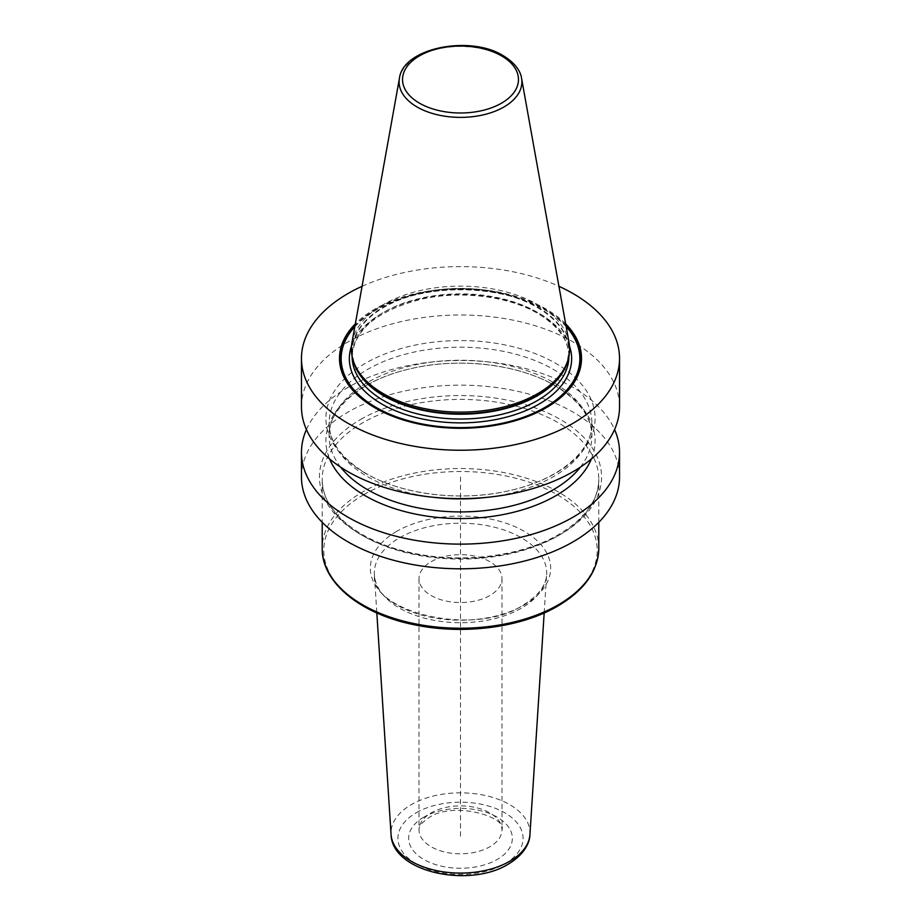 <?xml version="1.0" encoding="UTF-8"?>
<svg xmlns="http://www.w3.org/2000/svg" width="921" height="921" viewBox="0 0 921 921"><rect width="100%" height="100%" fill="white"/><g stroke="black" fill="none" stroke-linecap="round" stroke-linejoin="round"><path stroke-width="0.69" stroke-dasharray="4.61 3.45" d="M362.08 286.304A159.034 91.824 180 0 1 558.92 286.304M301.466 406.806A159.034 91.824 180 0 1 399.645 321.982A159.034 91.824 180 0 1 572.954 341.887A159.034 91.824 180 0 1 619.534 406.806M301.466 476.986A159.034 91.824 180 0 1 399.645 392.15A159.034 91.824 180 0 1 572.954 412.055A159.034 91.824 180 0 1 619.534 476.986M306.428 429.554A159.034 91.824 180 0 1 418.468 363.76A159.034 91.824 180 0 1 572.954 387.384A159.034 91.824 180 0 1 614.572 429.554M365.326 473.221A134.604 77.709 180 0 1 365.326 363.323A134.604 77.709 180 0 1 555.674 363.323A134.604 77.709 0 0 1 555.674 473.221A134.604 77.709 0 0 1 365.326 473.221M565.667 323.87A121.008 69.858 0 0 0 546.061 309.019A121.008 69.858 0 0 0 355.333 323.87M351.96 342.624A109.115 62.996 180 0 1 424.005 289.747A109.115 62.996 180 0 1 537.657 304.575A109.115 62.996 180 0 1 569.04 342.624M591.397 458.957A134.604 77.709 0 0 0 555.674 385.899A134.604 77.709 180 0 0 394.764 373.04A134.604 77.709 180 0 0 329.603 458.957M431.166 561.672A41.491 23.958 180 0 1 476.376 556.48A41.491 23.958 180 0 1 501.991 578.607A41.491 23.958 180 0 1 489.834 595.542A41.491 23.958 0 0 1 444.624 600.734A41.491 23.958 0 0 1 419.009 578.607A41.491 23.958 0 0 1 431.166 561.672M460.5 476.986L460.5 838.317M565.955 325.493A120.064 69.317 0 0 0 545.405 309.617A120.064 69.317 180 0 0 355.046 325.493M354.827 326.667A119.35 68.902 180 0 1 544.898 309.986A119.35 68.902 0 0 1 566.173 326.667M569.489 346.112A111.153 64.171 0 0 0 539.096 313.324A111.153 64.171 180 0 0 428.3 297.287A111.153 64.171 180 0 0 351.511 346.112M568.89 356.45A108.39 62.582 0 0 0 537.139 312.196A108.39 62.582 180 0 0 419.02 298.634A108.39 62.582 180 0 0 352.11 356.45C353.975 330.017 376.793 310.999 420.575 299.394C459.947 290.15 508.254 296.009 537.714 313.462C558.253 325.827 568.637 340.148 568.89 356.45M353.296 360.871A108.39 62.582 180 0 1 352.11 351.638A108.39 62.582 180 0 1 419.02 293.834A108.39 62.582 180 0 1 537.139 307.395A108.39 62.582 0 0 1 568.89 351.638A108.39 62.582 0 0 1 567.704 360.871M568.89 356.392L568.89 351.638L567.014 362.92A108.482 62.628 0 0 0 537.208 306.774A108.482 62.628 180 0 0 409.638 295.733A108.482 62.628 180 0 0 353.986 362.92L352.11 351.638L352.11 356.392M521.562 78.285A61.396 35.447 0 0 0 503.914 56.872A61.396 35.447 180 0 0 439.962 48.537A61.396 35.447 180 0 0 399.438 78.285M340.678 467.177A131.381 75.856 180 0 1 329.119 436.082A131.381 75.856 180 0 1 410.225 366.005A131.381 75.856 180 0 1 553.394 382.445A131.381 75.856 0 0 1 591.881 436.082C591.8 417.42 579.459 400.589 554.833 385.611C518.984 364.325 459.406 357.106 411.192 368.573C361.124 379.487 327.968 409.12 329.119 436.082L329.119 423.038A131.381 75.856 180 0 1 410.225 352.962A131.381 75.856 180 0 1 553.394 369.413A131.381 75.856 0 0 1 591.881 423.038A131.381 75.856 0 0 1 486.576 497.386M580.322 467.177A131.381 75.856 0 0 0 591.881 436.082L591.881 423.038C593.032 450.001 559.876 479.634 509.808 490.548C461.594 502.014 402.017 494.796 366.167 473.509C341.541 458.531 329.2 441.7 329.119 423.038A131.381 75.856 180 0 0 367.606 476.675A131.381 75.856 0 0 0 434.424 497.386M360.756 419.4A141.063 81.439 180 0 1 560.244 419.4A141.063 81.439 180 0 1 560.244 534.571A141.063 81.439 0 0 1 360.756 534.571A141.063 81.439 0 0 1 360.756 419.4M598.788 522.322L598.788 479.242C598.42 500.287 585.111 518.684 558.863 534.433C521.781 556.365 461.479 563.963 411.71 552.83C358.292 541.813 321.245 510.361 322.212 479.242A138.288 79.839 0 0 1 362.713 422.785A138.288 79.839 180 0 1 513.423 405.482A138.288 79.839 180 0 1 598.788 479.242A138.288 79.839 180 0 1 558.287 535.7A138.288 79.839 0 0 1 407.577 553.003A138.288 79.839 0 0 1 322.212 479.242L322.212 522.322M598.788 548.375A138.288 79.839 180 0 0 513.423 474.614A138.288 79.839 180 0 0 362.713 491.918A138.288 79.839 0 0 0 322.212 548.375M363.841 494.623A136.699 78.918 180 0 1 557.159 494.623A136.699 78.918 180 0 1 557.159 606.225A136.699 78.918 0 0 1 363.841 606.225A136.699 78.918 0 0 1 363.841 494.623M396.744 531.336A90.166 52.06 0 0 0 396.744 604.947A90.166 52.06 0 0 0 524.256 604.947A90.166 52.06 180 0 0 524.256 531.336A90.166 52.06 180 0 0 396.744 531.336M399.564 537.783A86.183 49.757 180 0 1 494.945 527.353A86.183 49.757 180 0 1 546.614 574.808A86.183 49.757 180 0 1 521.436 608.148A86.183 49.757 0 0 1 429.002 619.28A86.183 49.757 0 0 1 374.387 574.808A86.183 49.757 0 0 1 399.564 537.783M529.943 834.449A69.489 40.121 180 0 0 488.28 796.193A69.489 40.121 180 0 0 411.365 804.597A69.489 40.121 0 0 0 391.057 834.449M416.246 812.771A62.582 36.138 180 0 1 504.754 812.771A62.582 36.138 180 0 1 504.754 863.863A62.582 36.138 180 0 1 416.246 863.863A62.582 36.138 180 0 1 416.246 812.771M423.833 817.146A51.864 29.944 0 0 0 423.833 859.489A51.864 29.944 0 0 0 497.167 859.489A51.864 29.944 0 0 0 497.167 817.146A51.864 29.944 0 0 0 423.833 817.146M501.991 578.607L501.991 829.844A41.491 23.958 180 0 0 476.376 807.717A41.491 23.958 180 0 0 431.166 812.909A41.491 23.958 0 0 0 419.009 829.844A41.491 23.958 0 0 0 444.624 851.971A41.491 23.958 0 0 0 489.834 846.779A41.491 23.958 180 0 0 501.991 829.844C507.068 816.743 453.017 800.74 429.013 817.652C417.19 825.63 419.377 829.176 419.009 829.844L419.009 578.607M544.173 612.96L546.614 574.808C546.038 585.756 538.117 595.91 522.863 605.27C474.108 637.689 370.518 611.544 374.387 574.808L376.827 612.96"/><path stroke-width="1.38" d="M558.92 286.304A159.034 91.824 180 0 1 572.954 293.5A159.034 91.824 0 0 1 619.534 358.419A159.034 91.824 0 0 1 521.355 443.254A159.034 91.824 0 0 1 348.046 423.349A159.034 91.824 180 0 1 301.466 358.419A159.034 91.824 180 0 1 362.08 286.304M619.534 358.419L619.534 406.806A159.034 91.824 180 0 1 521.355 491.641A159.034 91.824 180 0 1 348.046 471.736A159.034 91.824 180 0 1 301.466 406.806L301.466 358.419M614.572 429.554A159.034 91.824 180 0 1 619.534 452.315L619.534 476.986A159.034 91.824 180 0 1 521.355 561.81A159.034 91.824 180 0 1 348.046 541.905A159.034 91.824 180 0 1 301.466 476.986L301.466 452.315A159.034 91.824 180 0 1 306.428 429.554M619.534 452.315A159.034 91.824 180 0 1 521.355 537.139A159.034 91.824 180 0 1 348.046 517.234A159.034 91.824 180 0 1 301.466 452.315M355.333 323.87A121.008 69.858 0 0 0 374.939 407.819A121.008 69.858 0 0 0 533.869 413.978A121.008 69.858 0 0 0 565.667 323.87M383.343 393.67A109.115 62.996 180 0 1 353.365 361.055A109.115 62.996 180 0 1 351.96 342.624L399.438 78.285A61.396 35.447 180 0 0 417.086 106.997A61.396 35.447 0 0 0 486.887 113.939A61.396 35.447 0 0 0 521.562 78.285L569.04 342.624A109.115 62.996 180 0 1 567.635 361.055A109.115 62.996 180 0 1 492.47 409.35A109.115 62.996 180 0 1 383.343 393.67M329.603 458.957A134.604 77.709 180 0 0 365.326 495.797A134.604 77.709 0 0 0 497.064 515.645A134.604 77.709 0 0 0 591.397 458.957M355.046 325.493A120.064 69.317 180 0 0 375.595 407.646A120.064 69.317 0 0 0 532.384 414.151A120.064 69.317 0 0 0 565.955 325.493M566.173 326.667A119.35 68.902 0 0 1 531.244 414.208A119.35 68.902 0 0 1 376.102 407.427A119.35 68.902 180 0 1 354.827 326.667M351.511 346.112A111.153 64.171 180 0 0 381.904 404.077A111.153 64.171 0 0 0 512.951 415.279A111.153 64.171 0 0 0 569.489 346.112M352.11 356.392L352.11 356.45A108.39 62.582 180 0 0 383.861 400.693A108.39 62.582 0 0 0 501.98 414.266A108.39 62.582 0 0 0 568.89 356.45L568.89 356.392M567.704 360.871A108.39 62.582 0 0 1 494.462 411.065A108.39 62.582 0 0 1 383.861 395.892A108.39 62.582 180 0 1 353.296 360.871M353.365 361.055L353.986 362.92A108.482 62.628 180 0 0 383.792 395.339A108.482 62.628 0 0 0 492.286 410.939A108.482 62.628 0 0 0 567.014 362.92L567.635 361.055M419.504 103.187A57.977 33.467 180 0 1 419.504 55.859A57.977 33.467 180 0 1 501.496 55.859A57.977 33.467 0 0 1 501.496 103.187A57.977 33.467 0 0 1 419.504 103.187M580.322 467.177A131.381 75.856 0 0 1 367.606 489.707A131.381 75.856 180 0 1 340.678 467.177M434.424 497.386A131.381 75.856 0 0 0 486.576 497.386M322.212 548.375A138.288 79.839 0 0 0 407.577 622.147A138.288 79.839 0 0 0 558.287 604.832A138.288 79.839 180 0 0 598.788 548.375C598.086 571.101 584.398 590.338 557.712 606.099C521.205 627.627 463.205 635.145 414.485 624.795C360.652 614.192 321.567 582.613 322.212 548.375L322.212 522.322M529.943 834.449C529.886 841.806 525.258 853.94 508.208 864.209C469.273 888.362 391.978 872.337 391.057 834.449A69.489 40.121 0 0 0 435.103 870.31A69.489 40.121 0 0 0 509.635 861.331A69.489 40.121 180 0 0 529.943 834.449L544.173 612.96M521.562 78.285C521.021 73.841 517.798 64.608 503.223 55.686C469.883 34.768 402.949 47.892 399.438 78.285M598.788 522.322L598.788 548.375M391.057 834.449L376.827 612.96"/></g></svg>
